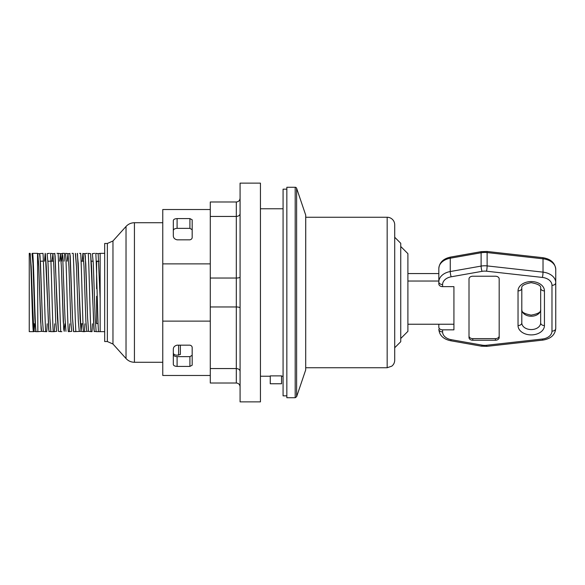 <?xml version="1.0" encoding="UTF-8"?>
<svg xmlns="http://www.w3.org/2000/svg" width="585" height="585" viewBox="0 0 585 585"><rect width="100%" height="100%" fill="white"/><g stroke="black" fill="none" stroke-linecap="round" stroke-linejoin="round"><path stroke-width="0.88" d="M173.321 353.004C173.54 354.364 174.791 355.095 177.094 355.212L180.355 354.488L180.355 345.165M192.18 355.27L189.913 356.653L177.094 356.653C174.666 356.47 173.409 355.68 173.321 354.283M173.321 230.717C173.409 229.32 174.666 228.53 177.094 228.347L189.913 228.347L192.18 229.73M177.094 228.347L177.094 218.593L189.913 218.593L189.913 228.347M177.094 218.593C174.696 218.739 173.438 219.426 173.321 220.64L173.321 235.55C173.262 237.751 174.52 239.177 177.094 239.835L189.913 239.835C191.47 239.433 192.224 238.556 192.18 237.196L192.18 219.792L189.913 218.593M189.913 356.653L189.913 366.407L192.18 365.208L192.18 347.804C192.224 346.444 191.47 345.567 189.913 345.165L177.094 345.165C174.52 345.823 173.262 347.249 173.321 349.45L173.321 364.36C173.438 365.574 174.696 366.261 177.094 366.407L177.094 356.653M189.913 366.407L177.094 366.407M286.84 189.16L283.074 189.16L283.074 395.84L286.84 395.84M394.707 347.753L400.74 341.72L400.74 243.28L394.707 237.247M387.168 217.262A7.546 7.546 0 0 1 394.707 224.801L394.707 360.199C394.656 362.634 393.683 364.623 391.789 366.159L387.168 367.738L387.168 217.262L305.728 217.262M240.077 237.81L240.077 401.873L260.442 401.873L260.442 183.127L240.077 183.127L240.077 237.81M236.303 383.014L210.286 383.014L210.286 368.557L236.303 368.557L236.303 383.014C238.592 383.241 239.85 384.499 240.077 386.787M240.077 307.966C239.85 307.352 238.592 307.015 236.303 306.957L210.286 306.957L210.286 368.557M240.077 277.034C239.85 277.648 238.592 277.985 236.303 278.043L210.286 278.043L210.286 306.957M240.077 213.679C239.85 215.353 238.592 216.274 236.303 216.443L210.286 216.443L210.286 278.043M240.077 198.213C239.85 200.501 238.592 201.759 236.303 201.986L210.286 201.986L210.286 216.443M240.077 371.321C239.85 369.647 238.592 368.726 236.303 368.557L236.303 201.986M305.699 369.925L296.617 396.703L296.617 188.297L305.699 215.075L305.699 369.925L305.728 215.375M210.286 321.121L162.762 321.121L162.762 375.475L210.286 375.475M162.762 321.121L162.762 263.879L210.286 263.879M210.286 209.525L162.762 209.525L162.762 263.879M281.56 375.884L281.56 383.767L270.248 383.767L270.248 375.884L281.56 375.884M296.617 188.297A1.506 1.506 0 0 0 295.191 187.273L286.84 187.273L286.84 397.727L295.191 397.727L296.617 396.703M400.74 338.51L407.906 331.344L407.906 253.656L400.74 246.49M442.604 284.559A3.773 2.669 180 0 1 438.83 281.897L438.83 268.559A15.086 10.669 0 0 1 450.26 258.212L481.111 252.757A15.086 10.669 0 0 1 487.122 252.566L543.019 258.811A15.086 10.669 0 0 1 555.75 269.349L555.75 282.679A15.086 10.669 180 0 0 543.019 272.142L487.122 265.904A15.086 10.669 180 0 0 481.111 266.095L450.26 271.542A15.086 10.669 180 0 0 438.83 281.897L438.83 283.966A3.773 2.669 0 0 0 442.604 286.635L442.604 284.559A11.312 8 0 0 1 451.174 276.8L482.025 271.345A11.312 8 0 0 1 486.537 271.206L542.427 277.444A11.312 8 0 0 1 551.977 285.348L551.977 331.125A11.312 8 0 0 1 542.427 339.022L486.537 345.267A11.312 8 0 0 1 482.025 345.121L451.174 339.673A11.312 8 0 0 1 442.604 331.907L442.604 329.838L453.923 329.838L453.923 286.635L442.604 286.635M551.977 331.125A3.773 2.669 0 0 0 555.75 328.456L555.75 282.679A3.773 2.669 0 0 1 551.977 285.348M442.604 329.838A3.773 2.669 180 0 1 438.83 327.169L438.83 324.236L407.906 324.236M438.83 327.169L438.83 324.236L453.923 324.236L453.923 286.635M544.438 325.567L544.438 290.899A3.773 2.669 0 0 1 540.664 288.229L540.664 322.905A9.426 6.669 0 0 1 531.238 329.567A9.426 6.669 0 0 1 521.805 322.905L521.805 288.229A3.773 2.669 180 0 1 518.032 290.899L518.032 325.567A13.199 9.331 180 0 0 531.238 334.905A13.199 9.331 180 0 0 544.438 325.567A3.773 2.669 180 0 1 540.664 322.905M469.009 335.973A3.773 2.669 180 0 0 472.775 338.635L495.407 338.635A3.773 2.669 180 0 0 499.18 335.973M469.009 278.899A3.773 2.669 0 0 1 472.775 276.23L495.407 276.23A3.773 2.669 0 0 1 499.18 278.899L499.18 337.567A3.773 2.669 0 0 1 495.407 340.236L472.775 340.236A3.773 2.669 0 0 1 469.009 337.567L469.009 278.899M407.906 281.034L438.83 281.034L438.83 273.568L407.906 273.568M178.608 345.165L178.608 355.212M162.762 362.276L134.433 362.276C131.099 362.21 128.298 360.967 126.024 358.532L112.963 344.024L107.355 341.53L104.678 341.53L104.678 243.47L107.355 243.47L107.355 341.53M98.083 323.578L96.613 323.578L96.613 296.273M98.858 261.422L96.613 261.422L96.613 288.727M83.011 323.805L80.342 323.805M35.085 323.805L33.206 323.805M37.528 253.349L32.636 253.349C33.733 257.32 34.895 327.366 36.073 331.651L37.842 331.651L37.528 253.349M29.25 253.349L29.25 331.651L33.374 331.651C32.285 327.351 31.159 257.312 29.989 253.349L29.25 253.349M37.842 331.651L37.842 326.079M34.325 323.805L33.733 331.651M32.212 253.831L32.292 253.349M96.437 331.651L100.152 331.651L100.152 253.349L104.678 253.349M98.463 331.644C97.578 317.662 96.693 267.345 95.808 253.349L98.148 253.649M92.408 323.805L92.042 331.644L90.924 331.644L92.042 331.651M88.584 331.351L90.924 331.644C90.039 317.655 89.154 267.345 88.269 253.356L90.602 253.656M84.869 323.805L84.496 331.651L83.377 331.651L86.829 331.351L85.885 321.428L84.006 266.504L83.063 253.656L84.006 266.504L85.885 321.428L86.829 331.351M77.447 253.349L81.044 331.351L83.377 331.651C82.5 317.655 81.607 267.345 80.723 253.356L79.604 253.349M69.9 253.349L72.555 318.489L73.673 331.651L81.044 331.351L81.871 323.805L81.044 331.351L80.101 318.525L78.214 263.564L77.271 253.649M75.838 331.644C74.953 317.662 74.068 267.352 73.183 253.349L72.065 253.349M69.783 323.805L69.264 331.651M73.498 331.351L72.555 318.489L70.2 255.82L69.732 253.649L67.977 253.641L67.151 261.195L67.977 253.641L65.637 253.349C66.522 267.345 67.407 317.662 68.291 331.644L71.75 331.351M61.871 331.651L60.752 331.651C59.867 317.655 58.983 267.338 58.098 253.356L60.43 253.649L59.604 261.195L60.43 253.649L62.185 253.649L62.654 255.799L65.015 318.496L65.959 331.359L65.015 318.496L62.654 255.799L62.185 253.649L61.483 261.195L62.354 253.349L64.518 253.349L64.153 261.195M56.979 253.349L58.098 253.349L56.979 253.349M54.697 323.805L54.325 331.651L53.206 331.651L56.657 331.351L55.714 321.428L53.835 266.511L52.891 253.649L53.835 266.511L55.714 321.428L56.657 331.359M51.48 331.651L53.206 331.651C52.321 317.662 51.436 267.338 50.551 253.349L52.891 253.649L52.065 261.195L52.891 253.649L54.639 253.649L55.114 255.82L57.469 318.525L58.427 331.373L54.814 253.349M47.151 323.805L46.778 331.644L45.659 331.651L46.778 331.651M45.667 331.644C44.782 317.662 43.897 267.345 43.012 253.349L39.553 253.649L40.497 263.55L42.383 318.496L43.327 331.344L42.383 318.496L40.029 255.806L39.553 253.649L37.806 253.649L38.749 266.497L41.104 329.201L41.579 331.351L45.667 331.651M38.12 331.651L41.572 331.351L40.636 321.457L38.749 266.497L37.63 253.349M29.623 253.349L29.989 253.349M104.678 331.651L100.152 331.651M58.412 331.351L60.745 331.651M36.453 331.651L36.073 331.651M92.357 253.649L93.3 263.572L95.187 318.489L96.137 331.373L95.187 318.489L93.3 263.572L92.357 253.649L94.69 253.349M82.887 253.349L82.236 261.195L83.063 253.649L84.81 253.649L85.286 255.799L87.64 318.496L88.584 331.344L87.64 318.496L85.754 263.542L84.81 253.649L87.15 253.349M47.1 253.641L48.043 263.579L49.93 318.489L50.866 331.351L49.93 318.489L48.043 263.579L47.1 253.641L49.432 253.349M30.091 253.349L31.202 266.511L33.557 329.18L34.032 331.351L34.727 323.805L34.032 331.351L35.956 331.651M45.177 253.349L44.518 261.195L45.345 253.641L46.288 266.475L48.643 329.18L49.118 331.351L51.041 331.651M60.43 253.656L61.374 266.511L63.26 321.443L64.204 331.351L64.906 323.805L64.204 331.351L63.728 329.187L61.374 266.511L60.43 253.656M67.977 253.641L68.92 266.497L70.807 321.457L71.75 331.344L70.807 321.457L68.92 266.497L67.977 253.641M75.516 253.649L76.459 266.475L78.346 321.428L79.289 331.351L78.346 321.428L76.459 266.475L75.348 253.349M94.207 331.651L90.602 253.649L91.545 266.504L93.9 329.18L94.375 331.351L96.298 331.651M98.148 253.656L100.152 298.518L98.148 253.656L100.072 253.349M32.014 253.656L32.957 263.55L34.844 318.503L35.787 331.359L34.844 318.503L32.957 263.55L32.014 253.656M99.903 253.649L100.152 254.08L99.903 253.649M295.191 187.273L295.191 397.727M451.174 276.8A3.773 0.643 -100 0 1 450.26 271.542L450.26 258.212A3.773 0.643 80 0 1 450.516 257.086C443.262 258.694 439.364 262.519 438.83 268.559M482.025 271.345A3.773 0.643 -100 0 1 481.111 266.095L481.111 252.757A3.773 0.643 80 0 1 481.375 251.63L450.516 257.086M486.537 271.206A3.773 0.417 -83.6 0 0 487.122 265.904L487.122 252.566A3.773 0.417 96.4 0 0 486.954 251.455L481.375 251.63M542.427 277.444A3.773 0.417 -83.6 0 0 543.019 272.142L543.019 258.811A3.773 0.417 96.4 0 0 542.851 257.692L486.954 251.455M482.003 345.179A15.086 10.669 180 0 0 486.544 345.289M495.407 340.236L495.407 338.635M472.775 340.236L472.775 338.635M486.537 252.537A11.312 8 180 0 0 482.025 252.676M521.805 309.567A9.426 6.669 180 0 0 531.238 316.236A9.426 6.669 180 0 0 540.664 309.567C541.3 312.01 538.141 313.86 531.173 315.132C524.292 313.831 521.169 311.973 521.805 309.567M544.438 290.899A13.199 9.331 180 0 0 531.238 281.568A13.199 9.331 180 0 0 518.032 290.899M521.805 322.905A3.773 2.669 180 0 1 518.032 325.567M442.604 331.907A3.773 2.669 180 0 1 438.83 329.238C439.364 335.285 443.262 339.11 450.516 340.719A3.773 0.643 100 0 0 451.174 339.673M482.025 345.121A3.773 0.643 100 0 1 481.375 346.174L450.516 340.719M486.537 345.267A3.773 0.417 83.6 0 0 486.954 346.342L481.375 346.174M542.427 339.022A3.773 0.417 83.6 0 0 542.851 340.104L486.954 346.342M162.762 222.724L134.433 222.724L134.433 362.276M134.433 222.724C131.099 222.79 128.298 224.033 126.024 226.468L126.024 358.532M107.355 243.47L112.963 240.976L112.963 344.024M30.259 253.649L33.864 331.651M45.345 253.641L48.943 331.651M387.168 367.738L305.728 367.738M260.442 376.228L270.248 376.228M281.56 376.228L283.074 376.228M260.442 208.772L283.074 208.772M542.851 257.692C550.785 258.987 555.085 262.87 555.75 269.349M540.664 288.229C541.3 285.794 538.141 283.937 531.173 282.672C524.292 283.974 521.169 285.824 521.805 288.229M542.851 340.104C550.785 338.81 555.085 334.927 555.75 328.456M112.963 240.976L126.024 226.468M98.843 261.195L96.181 261.195M93.183 261.195L91.304 261.195M83.757 261.195L81.096 261.195M53.586 261.195L47.926 261.195M43.378 261.195L40.387 261.195M38.5 261.195L37.842 261.195M33.235 261.195L32.84 261.195M86.836 331.344L88.584 331.344"/></g></svg>
